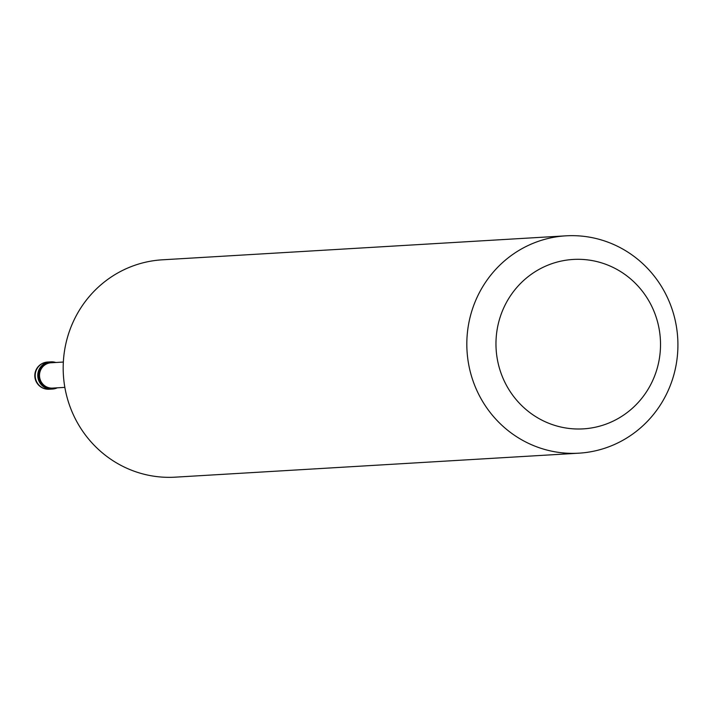 <?xml version="1.0" encoding="UTF-8"?>
<svg xmlns="http://www.w3.org/2000/svg" width="713" height="713" viewBox="0 0 713 713"><rect width="100%" height="100%" fill="white"/><g stroke="black" fill="none" stroke-linecap="round" stroke-linejoin="round"><path stroke-width="1.07" d="M49.224 389.236A13.609 13.609 0 0 1 35.65 380.368A13.609 13.609 0 0 1 47.611 362.052A13.609 13.199 -93.4 0 0 36.087 380.457A13.609 13.199 86.6 0 0 49.224 389.236L51.773 389.084A13.609 13.199 86.6 0 1 38.636 380.305A13.609 13.199 -93.4 0 1 50.151 361.901A13.609 13.199 -93.4 0 0 38.636 380.305A13.609 13.199 86.6 0 0 52.192 389.048M47.611 362.052L50.997 361.856A13.609 13.199 -93.4 0 0 39.473 380.252A13.609 13.199 86.6 0 0 57.325 387.819M63.35 362.044L51.051 362.774A12.682 12.299 -93.4 0 0 40.311 379.922A12.682 12.299 86.6 0 0 52.557 388.104L64.856 387.373M565.908 235.834L162.279 259.817A108.866 105.542 -93.4 0 0 70.132 406.963A108.866 105.542 86.6 0 0 175.193 477.166L578.822 453.183A108.866 105.542 86.6 0 0 670.969 306.037A108.866 105.542 -93.4 0 0 565.908 235.834A108.866 105.542 -93.4 0 0 473.771 382.979A108.866 105.542 86.6 0 0 578.822 453.183M501.382 374.147A84.865 82.271 86.6 0 0 607.61 423.531A84.865 82.271 86.6 0 0 655.104 314.166A84.865 82.271 -93.4 0 0 548.885 264.781A84.865 82.271 -93.4 0 0 501.382 374.147M50.997 361.856A13.609 13.199 -93.4 0 1 55.819 362.498M51.773 389.084L52.61 389.031"/></g></svg>
